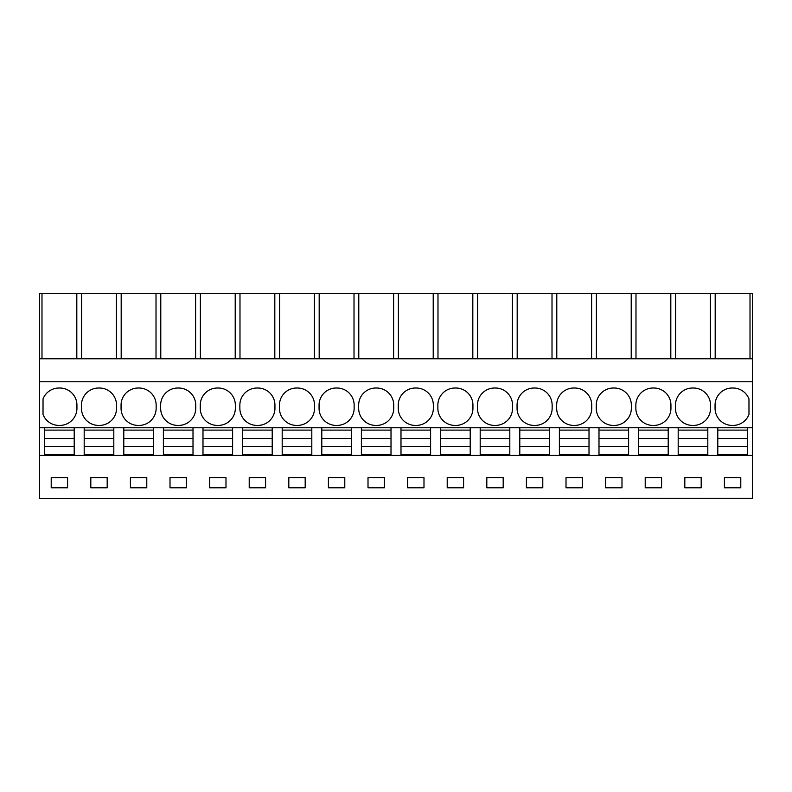 <?xml version="1.0" encoding="UTF-8"?>
<svg xmlns="http://www.w3.org/2000/svg" width="792" height="792" viewBox="0 0 792 792"><rect width="100%" height="100%" fill="white"/><g stroke="black" fill="none" stroke-linecap="round" stroke-linejoin="round"><path stroke-width="1.19" d="M39.6 498.317L752.4 498.267L39.6 498.317M116.414 358.776L116.414 293.683L39.6 293.683L39.6 498.267M39.6 455.44L752.4 455.44L752.4 498.267M67.587 487.793L67.587 477.655L51.213 477.655L51.213 487.793L67.587 487.793M305.187 487.793L288.813 487.793L288.813 477.655L305.187 477.655L305.187 487.793M249.213 477.655L265.587 477.655L265.587 487.793L249.213 487.793L249.213 477.655M384.387 487.793L368.013 487.793L368.013 477.655L384.387 477.655L384.387 487.793M328.413 477.655L344.787 477.655L344.787 487.793L328.413 487.793L328.413 477.655M146.787 487.793L130.413 487.793L130.413 477.655L146.787 477.655L146.787 487.793M107.187 487.793L90.813 487.793L90.813 477.655L107.187 477.655L107.187 487.793M209.613 477.655L225.987 477.655L225.987 487.793L209.613 487.793L209.613 477.655M186.387 487.793L170.013 487.793L170.013 477.655L186.387 477.655L186.387 487.793M605.613 477.655L621.987 477.655L621.987 487.793L605.613 487.793L605.613 477.655M582.387 487.793L566.013 487.793L566.013 477.655L582.387 477.655L582.387 487.793M684.813 477.655L701.187 477.655L701.187 487.793L684.813 487.793L684.813 477.655M661.587 487.793L645.213 487.793L645.213 477.655L661.587 477.655L661.587 487.793M447.213 477.655L463.587 477.655L463.587 487.793L447.213 487.793L447.213 477.655M407.613 477.655L423.987 477.655L423.987 487.793L407.613 487.793L407.613 477.655M542.787 487.793L526.413 487.793L526.413 477.655L542.787 477.655L542.787 487.793M503.187 487.793L486.813 487.793L486.813 477.655L503.187 477.655L503.187 487.793M724.413 477.655L724.413 487.793L740.787 487.793L740.787 477.655L724.413 477.655M39.6 427.769L44.59 427.769L44.59 438.52L74.21 438.52L74.21 446.48L74.21 427.769L44.59 427.769M44.59 455.44L44.59 454.895L74.21 454.895L74.21 455.44M74.21 454.895L74.21 446.48L44.59 446.48L44.59 438.52L44.59 454.895M74.21 427.769L752.4 427.769L752.4 455.44M39.6 381.774L752.4 381.774L752.4 427.769M59.014 425.423L59.786 425.423A17.147 17.147 0 0 0 76.943 408.276L76.943 405.157A17.147 17.147 0 0 0 59.786 388.011L59.014 388.011A17.147 17.147 0 0 0 43.025 398.94L43.025 414.503A17.147 17.147 0 0 0 59.014 425.423M279.457 408.276L279.457 405.157A17.147 17.147 0 0 1 296.614 388.011L297.386 388.011A17.147 17.147 0 0 1 314.543 405.157L314.543 408.276A17.147 17.147 0 0 1 297.386 425.423L296.614 425.423A17.147 17.147 0 0 1 279.457 408.276M239.857 408.276L239.857 405.157A17.147 17.147 0 0 1 257.014 388.011L257.786 388.011A17.147 17.147 0 0 1 274.943 405.157L274.943 408.276A17.147 17.147 0 0 1 257.786 425.423L257.014 425.423A17.147 17.147 0 0 1 239.857 408.276M358.657 408.276A17.147 17.147 0 0 0 375.814 425.423L376.586 425.423A17.147 17.147 0 0 0 393.743 408.276L393.743 405.157A17.147 17.147 0 0 0 376.586 388.011L375.814 388.011A17.147 17.147 0 0 0 358.657 405.157L358.657 408.276M319.057 408.276A17.147 17.147 0 0 0 336.214 425.423L336.986 425.423A17.147 17.147 0 0 0 354.143 408.276L354.143 405.157A17.147 17.147 0 0 0 336.986 388.011L336.214 388.011A17.147 17.147 0 0 0 319.057 405.157L319.057 408.276M138.214 388.011A17.147 17.147 0 0 0 121.057 405.157L121.057 408.276A17.147 17.147 0 0 0 138.214 425.423L138.986 425.423A17.147 17.147 0 0 0 156.143 408.276L156.143 405.157A17.147 17.147 0 0 0 138.986 388.011L138.214 388.011M98.614 388.011A17.147 17.147 0 0 0 81.457 405.157L81.457 408.276A17.147 17.147 0 0 0 98.614 425.423L99.386 425.423A17.147 17.147 0 0 0 116.543 408.276L116.543 405.157A17.147 17.147 0 0 0 99.386 388.011L98.614 388.011M200.257 408.276L200.257 405.157A17.147 17.147 0 0 1 217.414 388.011L218.186 388.011A17.147 17.147 0 0 1 235.343 405.157L235.343 408.276A17.147 17.147 0 0 1 218.186 425.423L217.414 425.423A17.147 17.147 0 0 1 200.257 408.276M160.657 408.276L160.657 405.157A17.147 17.147 0 0 1 177.814 388.011L178.586 388.011A17.147 17.147 0 0 1 195.743 405.157L195.743 408.276A17.147 17.147 0 0 1 178.586 425.423L177.814 425.423A17.147 17.147 0 0 1 160.657 408.276M596.257 408.276A17.147 17.147 0 0 0 613.414 425.423L614.186 425.423A17.147 17.147 0 0 0 631.343 408.276L631.343 405.157A17.147 17.147 0 0 0 614.186 388.011L613.414 388.011A17.147 17.147 0 0 0 596.257 405.157L596.257 408.276M556.657 408.276A17.147 17.147 0 0 0 573.814 425.423L574.586 425.423A17.147 17.147 0 0 0 591.743 408.276L591.743 405.157A17.147 17.147 0 0 0 574.586 388.011L573.814 388.011A17.147 17.147 0 0 0 556.657 405.157L556.657 408.276M692.614 425.423L693.386 425.423A17.147 17.147 0 0 0 710.543 408.276L710.543 405.157A17.147 17.147 0 0 0 693.386 388.011L692.614 388.011A17.147 17.147 0 0 0 675.457 405.157L675.457 408.276A17.147 17.147 0 0 0 692.614 425.423M653.014 425.423L653.786 425.423A17.147 17.147 0 0 0 670.943 408.276L670.943 405.157A17.147 17.147 0 0 0 653.786 388.011L653.014 388.011A17.147 17.147 0 0 0 635.857 405.157L635.857 408.276A17.147 17.147 0 0 0 653.014 425.423M437.857 408.276L437.857 405.157A17.147 17.147 0 0 1 455.014 388.011L455.786 388.011A17.147 17.147 0 0 1 472.943 405.157L472.943 408.276A17.147 17.147 0 0 1 455.786 425.423L455.014 425.423A17.147 17.147 0 0 1 437.857 408.276M398.257 408.276L398.257 405.157A17.147 17.147 0 0 1 415.414 388.011L416.186 388.011A17.147 17.147 0 0 1 433.343 405.157L433.343 408.276A17.147 17.147 0 0 1 416.186 425.423L415.414 425.423A17.147 17.147 0 0 1 398.257 408.276M517.057 408.276A17.147 17.147 0 0 0 534.214 425.423L534.986 425.423A17.147 17.147 0 0 0 552.143 408.276L552.143 405.157A17.147 17.147 0 0 0 534.986 388.011L534.214 388.011A17.147 17.147 0 0 0 517.057 405.157L517.057 408.276M477.457 408.276A17.147 17.147 0 0 0 494.614 425.423L495.386 425.423A17.147 17.147 0 0 0 512.543 408.276L512.543 405.157A17.147 17.147 0 0 0 495.386 388.011L494.614 388.011A17.147 17.147 0 0 0 477.457 405.157L477.457 408.276M732.214 388.011A17.147 17.147 0 0 0 715.057 405.157L715.057 408.276A17.147 17.147 0 0 0 732.214 425.423L732.986 425.423A17.147 17.147 0 0 0 748.975 414.503L748.975 398.94A17.147 17.147 0 0 0 732.986 388.011L732.214 388.011M39.6 358.776L752.4 358.776L752.4 381.774M41.986 293.683L41.986 358.776M116.414 293.683L121.186 293.683L121.186 358.776M156.014 358.776L156.014 293.683L121.186 293.683M156.014 293.683L160.786 293.683L160.786 358.776M195.614 358.776L195.614 293.683L160.786 293.683M195.614 293.683L200.386 293.683L200.386 358.776M235.214 358.776L235.214 293.683L200.386 293.683M235.214 293.683L239.986 293.683L239.986 358.776M274.814 358.776L274.814 293.683L239.986 293.683M274.814 293.683L279.586 293.683L279.586 358.776M314.414 358.776L314.414 293.683L279.586 293.683M314.414 293.683L319.186 293.683L319.186 358.776M354.014 358.776L354.014 293.683L319.186 293.683M354.014 293.683L358.786 293.683L358.786 358.776M393.614 358.776L393.614 293.683L358.786 293.683M393.614 293.683L398.386 293.683L398.386 358.776M433.214 358.776L433.214 293.683L398.386 293.683M433.214 293.683L437.986 293.683L437.986 358.776M472.814 358.776L472.814 293.683L437.986 293.683M472.814 293.683L477.586 293.683L477.586 358.776M512.414 358.776L512.414 293.683L477.586 293.683M512.414 293.683L517.186 293.683L517.186 358.776M552.014 358.776L552.014 293.683L517.186 293.683M552.014 293.683L556.786 293.683L556.786 358.776M591.614 358.776L591.614 293.683L556.786 293.683M591.614 293.683L596.386 293.683L596.386 358.776M631.214 358.776L631.214 293.683L596.386 293.683M631.214 293.683L635.986 293.683L635.986 358.776M670.814 358.776L670.814 293.683L635.986 293.683M670.814 293.683L675.586 293.683L675.586 358.776M752.4 358.776L752.4 293.683L675.586 293.683M84.19 455.44L84.19 454.895L113.81 454.895L113.81 455.44M84.19 454.895L84.19 438.52L113.81 438.52L113.81 446.48L113.81 427.769M113.81 454.895L113.81 446.48L84.19 446.48L84.19 427.769M81.586 293.683L81.586 358.776M76.814 293.683L76.814 358.776M750.014 293.683L750.014 358.776M747.41 455.44L747.41 427.769M715.186 358.776L715.186 293.683M710.414 293.683L710.414 358.776M707.81 455.44L707.81 427.769M717.79 455.44L717.79 454.895L747.41 454.895M717.79 427.769L717.79 446.48L717.79 438.52L747.41 438.52L747.41 446.48L717.79 446.48L717.79 454.895M123.79 455.44L123.79 454.895L153.41 454.895L153.41 455.44M123.79 454.895L123.79 438.52L153.41 438.52L153.41 446.48L153.41 427.769M153.41 454.895L153.41 446.48L123.79 446.48L123.79 427.769M163.39 455.44L163.39 454.895L193.01 454.895L193.01 455.44M163.39 454.895L163.39 438.52L193.01 438.52L193.01 446.48L193.01 427.769M193.01 454.895L193.01 446.48L163.39 446.48L163.39 427.769M202.99 455.44L202.99 454.895L232.61 454.895L232.61 455.44M202.99 454.895L202.99 438.52L232.61 438.52L232.61 446.48L232.61 427.769M232.61 454.895L232.61 446.48L202.99 446.48L202.99 427.769M242.59 455.44L242.59 454.895L272.21 454.895L272.21 455.44M242.59 454.895L242.59 438.52L272.21 438.52L272.21 446.48L272.21 427.769M272.21 454.895L272.21 446.48L242.59 446.48L242.59 427.769M282.19 455.44L282.19 454.895L311.81 454.895L311.81 455.44M282.19 454.895L282.19 438.52L311.81 438.52L311.81 446.48L311.81 427.769M311.81 454.895L311.81 446.48L282.19 446.48L282.19 427.769M321.79 455.44L321.79 454.895L351.41 454.895L351.41 455.44M321.79 454.895L321.79 438.52L351.41 438.52L351.41 446.48L351.41 427.769M351.41 454.895L351.41 446.48L321.79 446.48L321.79 427.769M361.39 455.44L361.39 454.895L391.01 454.895L391.01 455.44M361.39 454.895L361.39 438.52L391.01 438.52L391.01 446.48L391.01 427.769M391.01 454.895L391.01 446.48L361.39 446.48L361.39 427.769M400.99 455.44L400.99 454.895L430.61 454.895L430.61 455.44M400.99 454.895L400.99 438.52L430.61 438.52L430.61 446.48L430.61 427.769M430.61 454.895L430.61 446.48L400.99 446.48L400.99 427.769M440.59 455.44L440.59 454.895L470.21 454.895L470.21 455.44M440.59 454.895L440.59 438.52L470.21 438.52L470.21 446.48L470.21 427.769M470.21 454.895L470.21 446.48L440.59 446.48L440.59 427.769M480.19 455.44L480.19 454.895L509.81 454.895L509.81 455.44M480.19 454.895L480.19 438.52L509.81 438.52L509.81 446.48L509.81 427.769M509.81 454.895L509.81 446.48L480.19 446.48L480.19 427.769M519.79 455.44L519.79 454.895L549.41 454.895L549.41 455.44M519.79 454.895L519.79 438.52L549.41 438.52L549.41 446.48L549.41 427.769M549.41 454.895L549.41 446.48L519.79 446.48L519.79 427.769M559.39 455.44L559.39 454.895L589.01 454.895L589.01 455.44M559.39 454.895L559.39 438.52L589.01 438.52L589.01 446.48L589.01 427.769M589.01 454.895L589.01 446.48L559.39 446.48L559.39 427.769M598.99 455.44L598.99 454.895L628.61 454.895L628.61 455.44M598.99 454.895L598.99 438.52L628.61 438.52L628.61 446.48L628.61 427.769M628.61 454.895L628.61 446.48L598.99 446.48L598.99 427.769M638.59 455.44L638.59 454.895L668.21 454.895L668.21 455.44M638.59 454.895L638.59 438.52L668.21 438.52L668.21 446.48L668.21 427.769M668.21 454.895L668.21 446.48L638.59 446.48L638.59 427.769M678.19 455.44L678.19 454.895L707.81 454.895M678.19 427.769L678.19 446.48L678.19 438.52L707.81 438.52L707.81 446.48L678.19 446.48L678.19 454.895M44.59 430.106L74.21 430.106M84.19 430.106L113.81 430.106M123.79 430.106L153.41 430.106M163.39 430.106L193.01 430.106M202.99 430.106L232.61 430.106M242.59 430.106L272.21 430.106M282.19 430.106L311.81 430.106M321.79 430.106L351.41 430.106M361.39 430.106L391.01 430.106M400.99 430.106L430.61 430.106M440.59 430.106L470.21 430.106M480.19 430.106L509.81 430.106M519.79 430.106L549.41 430.106M559.39 430.106L589.01 430.106M598.99 430.106L628.61 430.106M638.59 430.106L668.21 430.106M678.19 430.106L707.81 430.106M717.79 430.106L747.41 430.106"/></g></svg>
